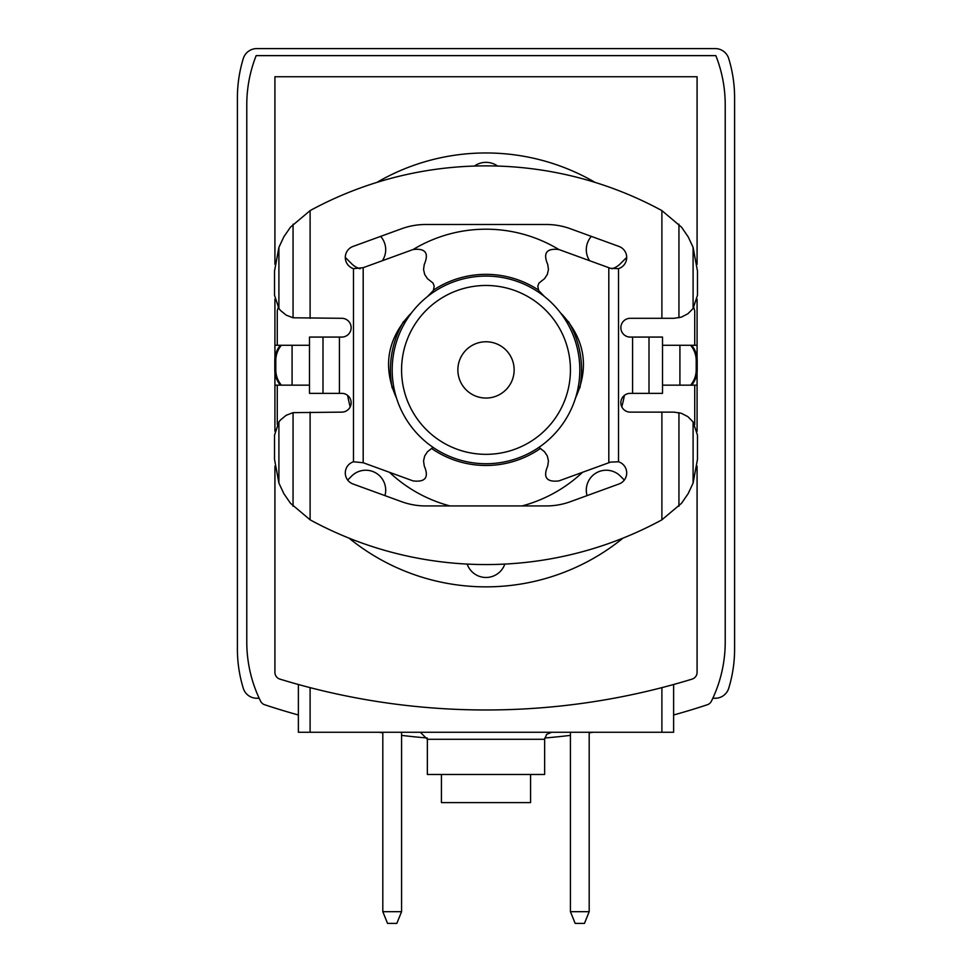 <?xml version="1.0" encoding="UTF-8"?>
<svg xmlns="http://www.w3.org/2000/svg" width="972" height="972" viewBox="0 0 972 972"><rect width="100%" height="100%" fill="white"/><g stroke="black" fill="none" stroke-linecap="round" stroke-linejoin="round"><path stroke-width="1.46" d="M715.246 698.248L712.816 698.248L715.246 698.248A14.07 14.07 0 0 0 728.708 688.31A133.917 133.917 0 0 0 734.601 649.004L734.601 604.438M237.399 604.438L237.399 649.004A133.917 133.917 0 0 0 243.292 688.31A14.07 14.07 0 0 0 256.754 698.248L259.184 698.248M734.601 649.004L734.601 97.856A133.917 133.917 0 0 0 728.708 58.539A14.07 14.07 0 0 0 715.246 48.6L256.754 48.6A14.07 14.07 0 0 0 243.292 58.539A133.917 133.917 0 0 0 237.399 97.856L237.399 649.004M673.62 714.991A703.594 703.594 0 0 0 707.312 704.749A7.035 7.035 0 0 0 711.419 701.189A133.917 133.917 0 0 0 725.221 641.957L725.221 104.891A133.917 133.917 0 0 0 715.842 55.635L256.158 55.635A133.917 133.917 0 0 0 246.779 104.891L246.779 641.957A133.917 133.917 0 0 0 260.581 701.189A7.035 7.035 0 0 0 264.688 704.749A703.594 703.594 0 0 0 298.38 714.991M378.837 732.256A703.594 703.594 0 0 0 382.81 732.852M401.57 735.379A703.594 703.594 0 0 0 427.255 738.003L427.364 739.291L544.636 739.291L546.653 734.358L551.671 732.256M544.745 738.003A703.594 703.594 0 0 0 570.43 735.379M589.19 732.852A703.594 703.594 0 0 0 593.163 732.256M392.19 369.907A93.81 93.81 0 0 0 532.911 451.154A93.81 93.81 0 0 0 532.911 288.66A93.81 93.81 0 0 0 392.19 369.907M401.57 369.907A84.43 84.43 0 0 0 528.221 443.025A84.43 84.43 0 0 0 528.221 296.788A84.43 84.43 0 0 0 401.57 369.907M457.861 369.907A28.139 28.139 0 0 0 500.07 394.28A28.139 28.139 0 0 0 500.07 345.534A28.139 28.139 0 0 0 457.861 369.907M570.43 911.675L589.19 911.675L584.451 923.4L575.169 923.4L570.43 911.675L570.43 732.256M589.19 911.675L589.19 732.256M382.81 911.675L401.57 911.675L396.831 923.4L387.549 923.4L382.81 911.675L382.81 732.256M401.57 911.675L401.57 732.256M697.082 358.097L697.082 299.169M697.082 264.299L697.082 76.739L274.918 76.739L274.918 264.299M697.082 431.264L697.082 372.337M274.918 466.135L274.918 672.381A7.035 7.035 0 0 0 279.9 679.112A703.594 703.594 0 0 0 692.1 679.112A7.035 7.035 0 0 0 697.082 672.381L697.082 466.135M274.918 431.264L274.918 372.337M274.918 358.097L274.918 299.169M697.082 385.155L694.737 385.155L694.737 424.57M277.263 424.57L277.263 385.155L274.918 385.155M693.777 307.504A216.938 216.938 0 0 1 694.737 310.797L694.737 345.279L697.082 345.279M274.918 345.279L277.263 345.279L277.263 310.797A216.938 216.938 0 0 1 278.223 307.504M349.033 538.148A216.938 216.938 0 0 0 622.967 538.148M595.119 182.408A216.938 216.938 0 0 0 376.881 182.408M662.515 385.155L694.737 385.155M694.737 345.279L662.515 345.279M309.485 345.279L277.263 345.279M277.263 385.155L309.485 385.155M626.721 257.386L620.33 263.776A19.938 19.938 0 0 1 611.91 268.782M591.377 236.39A19.938 19.938 0 0 0 589.627 260.715M497.567 166.042A19.938 19.938 0 0 0 474.433 166.042M345.279 257.386L351.67 263.776A19.938 19.938 0 0 0 360.09 268.782M382.373 260.715A19.938 19.938 0 0 0 380.623 236.39M624.34 480.047L620.33 476.049A19.938 19.938 0 0 0 587.064 495.611M467.168 564.088A19.938 19.938 0 0 0 504.833 564.088M384.936 495.611A19.938 19.938 0 0 0 351.67 476.049L347.66 480.047M449.975 505.938A140.721 140.721 0 0 1 389.48 472.307M350.212 406.818A140.721 140.721 0 0 1 347.612 395.41M413.44 249.342A140.721 140.721 0 0 1 558.56 249.342M624.389 395.41A140.721 140.721 0 0 1 621.788 406.818M582.52 472.307A140.721 140.721 0 0 1 522.025 505.938M540.128 448.675A95.572 95.572 0 0 1 431.872 448.675M392.141 387.925A95.572 95.572 0 0 1 403.562 321.55M433.621 289.972A95.572 95.572 0 0 1 538.379 289.972M568.438 321.55A95.572 95.572 0 0 1 579.859 387.925M673.62 684.495L673.62 732.256L298.38 732.256L298.38 684.495M441.434 774.477L441.434 802.617L530.566 802.617L530.566 774.477M420.329 732.256L427.364 739.291L427.364 774.477L544.636 774.477L544.636 739.291M396.515 398.058C382.676 367.671 386.917 340.054 409.236 315.22L411.472 312.935M560.528 312.935L562.764 315.22C585.083 340.054 589.324 367.671 575.485 398.058M538.962 447.339L544.502 451.737L547.321 455.965L548.451 460.922L547.746 465.953C542.838 477.373 546.543 482.355 558.9 480.909L610.538 462.113L618.508 461.773A11.737 11.737 0 0 1 619.006 483.983L570.357 501.698A70.361 70.361 0 0 1 546.3 505.938L425.7 505.938A70.361 70.361 0 0 1 401.643 501.698L352.994 483.983A11.737 11.737 0 0 1 353.492 461.773L363.188 462.733L363.188 267.689L353.492 268.661A11.737 11.737 0 0 1 352.994 246.451L401.643 228.736A70.361 70.361 0 0 1 425.7 224.496L546.3 224.496A70.361 70.361 0 0 1 570.357 228.736L619.006 246.451A11.737 11.737 0 0 1 618.508 268.661L610.538 268.321L558.9 249.525C546.543 248.079 542.838 253.06 547.746 264.481L548.451 269.511L547.321 274.469L544.502 278.697L539.01 283.022L537.795 286.157L538.658 290.519L544.527 296.582M278.903 308.501L274.529 295.269L274.529 271.067L278.903 247.35L278.903 308.501L280.446 310.433L286.157 315.122L293.058 317.783L341.767 318.306A9.38 9.38 0 0 1 351.147 327.698A9.38 9.38 0 0 1 341.767 337.077L339.422 337.077L339.422 393.356L341.767 393.356A9.38 9.38 0 0 1 351.147 402.736A9.38 9.38 0 0 1 341.767 412.128L293.058 412.65L286.157 415.311L280.446 420.001L278.903 421.933L278.903 483.084L274.529 459.367L274.529 435.164L278.903 421.933M693.097 483.084L693.097 421.933L697.471 435.164L697.471 459.367L693.097 483.084L688.14 493.667L681.506 503.302L661.896 519.813A70.361 70.361 0 0 1 660.45 520.615A368.218 368.218 0 0 1 311.55 520.615A70.361 70.361 0 0 1 310.104 519.813L290.494 503.302L283.86 493.667L278.903 483.084M661.896 519.813L661.896 412.128L630.233 412.128A9.38 9.38 0 0 1 620.853 402.736A9.38 9.38 0 0 1 630.233 393.356L632.578 393.356L632.578 337.077L630.233 337.077A9.38 9.38 0 0 1 620.853 327.698A9.38 9.38 0 0 1 630.233 318.306L661.896 318.306L661.896 210.608L681.506 227.132L688.14 236.767L693.097 247.35L697.471 271.067L697.471 295.269L693.097 308.501L693.097 247.35M278.903 247.35L283.86 236.767L290.494 227.132L310.104 210.608A70.361 70.361 0 0 1 311.55 209.818A368.218 368.218 0 0 1 660.45 209.818A70.361 70.361 0 0 1 661.896 210.608M339.422 393.356L309.485 393.356L309.485 337.077L339.422 337.077M281.394 385.155A23.45 23.316 -90 0 1 275.805 369.907L274.797 369.907L274.797 360.527A23.45 23.316 90 0 1 280.398 345.279M275.805 369.907L275.805 360.527A23.45 23.316 -90 0 1 281.394 345.279M632.578 393.356L662.515 393.356L662.515 337.077L632.578 337.077M691.602 385.155A23.45 23.316 -90 0 0 697.203 369.907L697.203 360.527A23.45 23.316 -90 0 0 691.602 345.279M690.606 385.155A23.45 23.316 90 0 0 696.195 369.907L696.195 360.527L697.203 360.527M693.097 308.501L687.909 313.762L681.336 317.139L674.021 318.306L661.896 318.306M661.896 412.128L674.021 412.128L681.336 413.294L687.909 416.672L693.097 421.933M690.606 345.279A23.45 23.316 90 0 1 696.195 360.527M274.797 369.907A23.45 23.316 90 0 0 280.398 385.155M433.038 447.339L427.498 451.737L424.679 455.965L423.549 460.922L424.254 465.953C429.162 477.373 425.457 482.355 413.1 480.909L363.188 462.733M363.188 267.689L413.1 249.525C425.457 248.079 429.162 253.06 424.254 264.481L423.549 269.511L424.679 274.469L427.498 278.697L432.99 283.022L434.205 286.157L433.342 290.519L427.473 296.582M310.104 687.629L310.104 732.256M661.896 687.629L661.896 732.256M353.492 461.773L353.492 268.661M618.508 461.773L618.508 268.661M310.104 519.813L310.104 412.128M310.104 318.306L310.104 210.608M608.812 462.733L608.812 267.689M275.805 360.527L274.797 360.527M696.195 369.907L697.203 369.907M678.942 317.783L678.942 224.192M678.942 506.242L678.942 412.65M293.058 506.242L293.058 412.65M293.058 317.783L293.058 224.192M679.914 385.155L679.914 345.279M649.004 393.356L649.004 337.077M322.996 393.356L322.996 337.077M292.086 385.155L292.086 345.279"/></g></svg>
